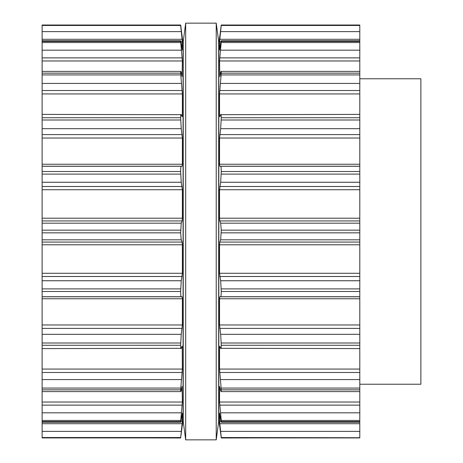 <?xml version="1.0" encoding="UTF-8"?>
<svg xmlns="http://www.w3.org/2000/svg" width="463" height="463" viewBox="0 0 463 463"><rect width="100%" height="100%" fill="white"/><g stroke="black" fill="none" stroke-linecap="round" stroke-linejoin="round"><path stroke-width="0.69" d="M218.669 41.479L218.669 421.521L216.227 439.85L216.227 23.15L216.227 439.85L185.68 439.85L216.227 439.85L218.669 421.521L218.669 41.479L216.227 23.15L185.68 23.15L185.68 439.85L185.68 23.15L216.227 23.15L218.669 41.479M183.238 41.479L183.238 421.521L185.68 439.85L183.238 421.521L183.238 41.479L185.68 23.15L183.238 41.479M359.792 78.774L420.879 78.774L420.879 384.226L359.792 384.226M359.792 437.732L221.262 437.986L221.268 437.535L359.792 437.732M219.578 50.131L219.555 41.82L221.262 25.014L359.792 25.014L359.792 437.535M359.792 437.917L221.268 437.917L219.636 425.491M359.792 422.221L221.192 422.221L221.268 421.579C221.221 422.731 221.019 422.117 220.666 419.733L219.555 413.065L219.555 421.18L221.268 437.535M359.792 421.579L221.268 421.579L221.268 420.456L359.792 420.456M219.792 76.679L220.666 72.529C221.019 70.827 221.221 71.036 221.268 73.16L219.555 93.931L219.555 115.692L219.792 116.803L220.666 114.679C221.019 113.788 221.221 114.801 221.268 117.724L220.666 128.673L219.555 138.038L219.555 164.232L219.792 166.223L220.666 166.286C221.019 166.286 221.221 168.023 221.268 171.507L220.666 182.254L219.555 189.72L219.555 218.218L219.792 220.932L220.666 223.178L221.268 230.152L220.666 239.822L219.792 242.068L219.555 244.782L219.555 273.28L220.666 280.746L221.268 291.493C221.221 294.977 221.019 296.714 220.666 296.714L219.792 296.777L219.555 298.768L219.555 324.962L220.666 334.327L221.268 345.276C221.221 348.199 221.019 349.212 220.666 348.321L219.792 346.197L219.555 347.308L219.555 369.069L221.268 389.84C221.221 391.964 221.019 392.173 220.666 390.471L219.555 386.466L219.555 402.029L221.268 420.456M359.792 391.6L221.065 391.6L220.666 390.471M359.792 348.604L220.666 348.321M220.666 114.679L359.792 114.396M220.666 72.529L221.065 71.4L359.792 71.4M219.821 76.534L219.555 60.971L359.792 60.971M219.647 49.935L220.666 43.267C221.019 40.883 221.221 40.269 221.268 41.421L219.555 60.971M359.792 40.779L221.192 40.779L221.268 41.421L359.792 41.421M219.636 37.509L221.268 25.083L359.792 25.083M219.775 36.415L219.665 37.3M221.187 25.332L220.81 28.116M219.555 37.509L218.825 43.615L218.825 419.385L219.555 425.491M42.121 437.732L180.651 437.986L182.358 421.18L182.358 413.065L181.241 419.733C180.888 422.117 180.692 422.731 180.639 421.579L180.715 422.221L42.121 422.221L42.121 437.732M42.121 25.465L180.639 25.465L180.651 25.014L42.121 25.014L42.121 422.221M42.121 437.917L180.639 437.917L182.272 425.491M42.121 421.579L180.639 421.579L182.358 402.029L182.086 386.466M182.115 386.321L181.241 390.471C180.888 392.173 180.692 391.964 180.639 389.84L182.358 369.069L182.208 346.075M42.121 391.6L180.848 391.6L181.241 390.471M182.115 346.197L181.241 348.321C180.888 349.212 180.692 348.199 180.639 345.276L181.241 334.327L182.358 324.962L182.358 298.768L182.115 296.777L181.241 296.714C180.888 296.714 180.692 294.977 180.639 291.493L181.241 280.746L182.358 273.28L182.358 244.782L182.115 242.068L181.241 239.822L180.639 232.848L181.241 223.178L182.115 220.932L182.358 218.218L182.358 189.72L181.241 182.254L180.639 171.507C180.692 168.023 180.888 166.286 181.241 166.286L182.115 166.223L182.358 164.232L182.358 138.038L181.241 128.673L180.639 117.724C180.692 114.801 180.888 113.788 181.241 114.679L42.121 114.396M42.121 348.604L181.241 348.321M181.241 114.679L182.115 116.803L182.358 115.692L182.358 93.931L180.639 73.16C180.692 71.036 180.888 70.827 181.241 72.529L180.848 71.4L42.121 71.4M181.241 72.529L182.115 76.679M182.086 76.534L182.358 60.971L180.639 41.421C180.692 40.269 180.888 40.883 181.241 43.267L182.335 50.131M42.121 40.779L180.715 40.779L180.639 41.421L42.121 41.421M182.266 49.935L182.358 41.82L180.639 25.465M182.358 425.491L183.088 419.385L183.088 43.615L180.639 25.083L42.121 25.083M182.133 36.415L182.248 37.3M180.72 25.332L181.102 28.116M220.666 431.383L359.792 431.383M219.792 423.709L359.792 423.709M219.555 421.18L220.903 421.18M220.666 412.822L359.792 412.822M219.792 405.125L359.792 405.125M219.555 402.029L359.792 402.029M221.268 389.84L359.792 389.84M221.268 388.075L359.792 388.075M220.666 379.573L359.792 379.573M219.792 372.483L359.792 372.483M219.555 369.069L359.792 369.069M219.555 347.308L220.249 347.308M221.268 345.276L359.792 345.276M221.268 343.002L359.792 343.002M220.666 334.327L359.792 334.327M219.792 328.412L359.792 328.412M219.555 324.962L359.792 324.962M219.555 298.768L359.792 298.768M219.792 296.777L359.792 296.777M220.666 296.714L359.792 296.714M221.268 291.493L359.792 291.493M221.268 288.9L359.792 288.9M220.666 280.746L359.792 280.746M219.792 276.498L359.792 276.498M219.555 273.28L359.792 273.28M219.555 244.782L359.792 244.782M219.792 242.068L359.792 242.068M220.666 239.822L359.792 239.822M221.268 232.848L359.792 232.848M221.268 230.152L359.792 230.152M220.666 223.178L359.792 223.178M219.792 220.932L359.792 220.932M219.555 218.218L359.792 218.218M219.555 189.72L359.792 189.72M219.792 186.502L359.792 186.502M220.666 182.254L359.792 182.254M221.268 174.1L359.792 174.1M221.268 171.507L359.792 171.507M220.666 166.286L359.792 166.286M219.792 166.223L359.792 166.223M219.555 164.232L359.792 164.232M219.555 138.038L359.792 138.038M219.792 134.588L359.792 134.588M220.666 128.673L359.792 128.673M221.268 119.998L359.792 119.998M221.268 117.724L359.792 117.724M219.555 115.692L220.249 115.692M219.555 93.931L359.792 93.931M219.792 90.517L359.792 90.517M220.666 83.427L359.792 83.427M221.268 74.925L359.792 74.925M221.268 73.16L359.792 73.16M219.792 57.875L359.792 57.875M220.666 50.178L359.792 50.178M221.268 42.544L359.792 42.544M219.555 41.82L220.903 41.82M219.792 39.291L359.792 39.291M220.666 31.617L359.792 31.617M221.268 25.465L359.792 25.465M42.121 437.535L180.639 437.535M42.121 431.383L181.241 431.383M42.121 423.709L182.115 423.709M181.004 421.18L182.358 421.18M42.121 420.456L180.639 420.456M42.121 412.822L181.241 412.822M42.121 405.125L182.115 405.125M42.121 402.029L182.358 402.029M42.121 389.84L180.639 389.84M42.121 388.075L180.639 388.075M42.121 379.573L181.241 379.573M42.121 372.483L182.115 372.483M42.121 369.069L182.358 369.069M181.664 347.308L182.358 347.308M42.121 345.276L180.639 345.276M42.121 343.002L180.639 343.002M42.121 334.327L181.241 334.327M42.121 328.412L182.115 328.412M42.121 324.962L182.358 324.962M42.121 298.768L182.358 298.768M42.121 296.777L182.115 296.777M42.121 296.714L181.241 296.714M42.121 291.493L180.639 291.493M42.121 288.9L180.639 288.9M42.121 280.746L181.241 280.746M42.121 276.498L182.115 276.498M42.121 273.28L182.358 273.28M42.121 244.782L182.358 244.782M42.121 242.068L182.115 242.068M42.121 239.822L181.241 239.822M42.121 232.848L180.639 232.848M42.121 230.152L180.639 230.152M42.121 223.178L181.241 223.178M42.121 220.932L182.115 220.932M42.121 218.218L182.358 218.218M42.121 189.72L182.358 189.72M42.121 186.502L182.115 186.502M42.121 182.254L181.241 182.254M42.121 174.1L180.639 174.1M42.121 171.507L180.639 171.507M42.121 166.286L181.241 166.286M42.121 166.223L182.115 166.223M42.121 164.232L182.358 164.232M42.121 138.038L182.358 138.038M42.121 134.588L182.115 134.588M42.121 128.673L181.241 128.673M42.121 119.998L180.639 119.998M42.121 117.724L180.639 117.724M181.664 115.692L182.358 115.692M42.121 93.931L182.358 93.931M42.121 90.517L182.115 90.517M42.121 83.427L181.241 83.427M42.121 74.925L180.639 74.925M42.121 73.16L180.639 73.16M42.121 60.971L182.358 60.971M42.121 57.875L182.115 57.875M42.121 50.178L181.241 50.178M42.121 42.544L180.639 42.544M181.004 41.82L182.358 41.82M42.121 39.291L182.115 39.291M42.121 31.617L181.241 31.617"/></g></svg>
